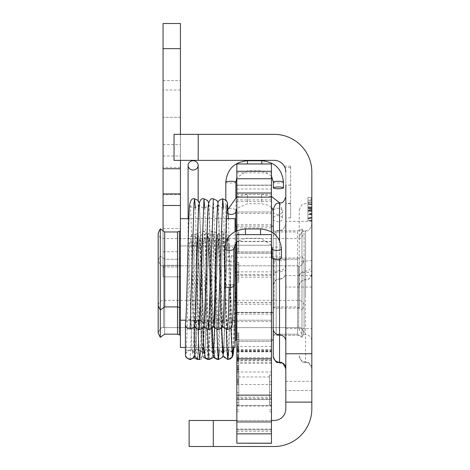 <?xml version="1.0" encoding="UTF-8"?>
<svg xmlns="http://www.w3.org/2000/svg" width="470" height="470" viewBox="0 0 470 470"><rect width="100%" height="100%" fill="white"/><g stroke="black" fill="none" stroke-linecap="round" stroke-linejoin="round"><path stroke-width="0.35" stroke-dasharray="2.35 1.76" d="M163.067 128.71L163.067 167.391L163.067 128.71M180.415 128.71L180.415 90.029L180.415 128.71M163.067 230.811L163.067 80.558L163.067 276.853L180.415 276.853L180.415 80.558L180.415 347.477L180.415 245.945L180.415 347.477L235.047 347.477L235.047 245.945L235.047 347.477L235.047 245.945L180.415 245.945L235.047 245.945L235.047 340.95L235.047 218.673M180.415 23.5L180.415 276.853L163.067 276.853L163.067 23.5M163.067 276.853L180.415 276.853L163.067 276.853M180.415 160.364L180.415 134.35L174.029 134.35L174.029 160.364L274.21 160.364A11.603 11.603 0 0 1 285.819 171.967L284.967 167.608L284.262 166.163L285.466 169.141M274.227 296.711L274.227 258.512L274.227 296.711M273.246 312.714L273.246 226.17L273.246 339.986L273.246 236.563L273.246 339.986L236.016 339.986L236.016 253.436L236.016 339.986L236.016 253.436L235.047 252.472L236.016 253.436L273.246 253.436L236.016 253.436L236.016 312.714L236.016 226.17M179.428 231.246L179.428 334.904L179.428 258.512L179.428 334.904L177.513 334.182L177.513 231.969M160.293 228.831L160.293 337.319L160.293 256.103L160.293 337.319L164.688 334.182L164.688 259.24L164.688 334.182L164.688 259.24L160.293 256.103L158.173 260.398L158.173 333.019C160.082 328.395 161.892 326.591 163.589 327.608L163.589 265.814L163.589 327.608C161.892 326.591 160.082 328.395 158.173 333.019M177.513 334.182L164.688 334.182L164.688 259.24L177.513 259.24L180.415 258.512L177.513 259.24L164.688 259.24L160.293 256.103L158.173 260.398C160.106 265.033 161.915 266.837 163.589 265.814L298.679 265.814C300.353 266.837 302.157 265.033 304.09 260.398L304.09 333.019C302.157 328.389 300.353 326.585 298.679 327.608L163.589 327.608L298.679 327.608C300.353 326.585 302.157 328.389 304.09 333.019L301.975 337.319L297.575 334.182L276.149 334.182L273.246 334.904L276.149 334.182L297.575 334.182L301.975 337.319L304.09 333.019L304.09 260.398L301.975 256.103L297.575 259.24L276.149 259.24L273.246 258.512L276.149 259.24L276.149 334.182L276.149 259.24L276.149 334.182L276.149 259.24L297.575 259.24L297.575 334.182L297.575 259.24L297.575 334.182L297.575 259.24L301.975 256.103L301.975 337.319L301.975 256.103L301.975 337.319L301.975 256.103L304.09 260.398L304.09 296.711L304.09 260.398C302.157 265.033 300.353 266.837 298.679 265.814L298.679 327.608L298.679 265.814L298.679 327.608L298.679 265.814L163.589 265.814C161.915 266.837 160.106 265.033 158.173 260.398L158.173 296.711M274.227 269.439L274.227 307.639L274.227 269.439M164.688 306.916L164.688 231.969M273.246 307.639L276.149 306.916L297.575 306.916L301.975 310.047L301.975 228.831L301.975 310.047L304.09 305.753L304.09 233.132L301.975 228.831L297.575 231.969L297.575 306.916L297.575 231.969L276.149 231.969L276.149 306.916L276.149 231.969L273.246 231.246M235.047 244.095L235.047 231.575M281.418 257.795A4.641 1.657 0 0 0 276.777 256.144A4.641 1.657 0 0 0 272.136 257.795M224.56 285.848L224.566 285.801A4.641 1.657 180 0 1 229.201 284.168A4.641 1.657 180 0 1 233.843 285.825M224.56 273.47L224.56 282.229M273.246 219.079A4.641 3.043 0 0 0 277.841 221.687A4.641 3.043 0 0 0 282.482 218.644A4.641 3.043 0 0 0 277.841 215.595A4.641 3.043 0 0 0 273.199 218.644M231.228 255.797A4.641 3.043 180 0 1 235.87 258.847A4.641 3.043 180 0 1 235.87 258.935A4.641 3.043 180 0 1 231.228 261.89A4.641 3.043 180 0 1 226.587 258.847A4.641 3.043 180 0 1 226.587 258.794A4.641 3.043 180 0 1 231.228 255.797L228.637 350.373M226.81 247.144L226.587 255.956L226.81 247.144M185.521 323.507A4.641 4.6 180 0 1 194.733 324.329A4.641 4.6 180 0 1 194.692 324.899M185.444 354.386A4.641 4.6 180 0 1 194.65 353.528A4.641 4.6 180 0 1 194.733 354.386M194.727 353.951L194.733 352.582M194.733 326.145L194.733 324.882M230.841 284.221A5.029 0.875 180 0 0 225.812 285.09A5.029 0.875 180 0 0 230.841 285.966A5.029 0.875 180 0 0 235.87 285.102A5.029 0.875 180 0 0 235.87 285.09A5.029 0.875 180 0 0 230.841 284.221L228.726 353.469L228.02 359.462L223.99 357.482L223.42 356.565M226.141 269.686L225.812 281.565L225.812 271.202C225.882 267.407 225.988 266.901 226.141 269.686M193.135 245.599A5.029 4.63 180 0 1 188.118 241.298A5.029 4.63 180 0 1 188.106 240.969A5.029 4.63 180 0 1 193.135 236.339A5.029 4.63 180 0 1 198.152 240.705A5.029 4.63 180 0 1 198.164 240.969A5.029 4.63 180 0 1 193.135 245.599M197.87 237.062L198.164 239.571L198.164 235.458L197.87 237.062M238.772 336.332L238.772 347.53L238.772 335.433L236.839 335.433L236.839 347.53L236.839 336.332L238.772 336.332M238.772 348.44L238.772 347.53L236.839 347.53L236.839 348.44L238.772 348.44M236.839 333.265L236.839 350.638L238.772 350.638L238.772 333.23L236.839 333.23L238.772 333.265L238.772 348.94L236.839 348.94L236.839 333.265M238.772 357.893L238.772 343.829L236.839 343.829L236.839 361.242L238.772 361.242L238.772 359.538L236.839 359.538L236.839 356.983L236.839 369.091L236.839 357.893L238.772 357.893M238.772 370.002L238.772 369.091L236.839 369.091L236.839 370.002L238.772 370.002M236.839 354.827L236.839 372.199L238.772 372.199L238.772 354.791L236.839 354.791L238.772 354.827L238.772 370.501L236.839 370.501L236.839 354.827M238.772 368.498L238.772 379.69L238.772 367.599L236.839 367.599L236.839 379.69L236.839 368.498L238.772 368.498M238.772 380.6L238.772 379.69L236.839 379.69L236.839 380.6L238.772 380.6M236.839 365.425L236.839 382.803L238.772 382.803L238.772 365.39L236.839 365.39L236.839 383.203L236.839 363.469L236.839 383.203L236.839 363.469L236.839 381.246L238.772 381.246L238.772 365.413L238.772 381.099L236.839 381.099L236.839 365.425L238.772 365.413L238.772 373.327L238.772 363.469L238.772 383.203L238.772 373.327L238.772 381.246L236.839 381.246L236.839 365.413L236.839 381.246L236.839 365.413L238.772 365.413L238.772 373.327L238.772 365.413L236.839 365.425M238.772 346.936L238.772 358.128L238.772 346.032L236.839 346.032L236.839 358.128L236.839 346.936L238.772 346.936M238.772 359.039L238.772 358.128L236.839 358.128L236.839 359.039L238.772 359.051L236.839 359.039M236.839 345.556L236.839 343.864L238.772 343.864L238.772 356.983L236.839 356.994L236.839 345.556L238.772 345.556M236.839 443.275L236.839 163.954M271.454 163.954L271.454 399.547L236.839 399.547L271.454 399.547L271.454 171.292L271.454 443.275M236.839 296.623L236.839 341.431L236.839 296.623M236.839 194.433L271.454 194.433M271.454 296.623L271.454 341.431L271.454 296.623M236.839 230.705L236.839 234.63M236.839 269.439L236.839 314.166L236.839 269.439M236.839 335.022L236.839 352.77L236.839 333.03L236.839 352.77L236.839 333.03L236.839 335.022L238.772 335.022L238.772 333.03L238.772 352.77L238.772 334.975L238.772 342.894L238.772 335.022L236.839 335.022M236.839 296.711L236.839 251.985L236.839 296.711M271.454 296.711L271.454 251.985L271.454 296.711M271.454 358.792L236.839 358.792M236.839 334.975L236.839 350.808L238.772 350.808L236.839 350.808L236.839 334.975L238.772 334.975L236.839 334.975L236.839 350.808L236.839 334.975L238.772 334.957M236.839 333.03L238.772 333.03L236.839 333.03M236.839 352.77L238.772 352.77L238.772 342.894L238.772 352.77L236.839 352.77M236.839 363.469L238.772 363.469L238.772 373.327L238.772 363.469L236.839 363.469M236.839 383.203L238.772 383.203L238.772 373.327L238.772 383.203L236.839 383.203M271.454 234.63L271.454 245.27L236.839 245.27L271.454 245.27L271.454 231.869M271.454 269.439L271.454 314.166L271.454 269.439M238.772 233.972L238.772 251.761L238.772 233.972L236.839 233.972L236.839 249.799L238.772 249.799L236.839 249.799L236.839 232.021L238.772 232.021L238.772 241.886L238.772 232.021L236.839 232.021L236.839 251.761L238.772 251.761L238.772 241.886L238.772 251.761L236.839 251.761L236.839 233.972L238.772 233.972M238.772 264.404L238.772 282.2L238.772 264.404L236.839 264.404L236.839 280.238L238.772 280.238L236.839 280.238L236.839 262.46L238.772 262.46L238.772 272.324L238.772 262.46L236.839 262.46L236.839 282.2L238.772 282.2L238.772 272.324L238.772 282.2L236.839 282.2L236.839 264.404L238.772 264.404M236.839 264.451L236.839 272.324L236.839 262.46L236.839 264.451L238.772 264.451L236.839 264.451M236.839 282.2L236.839 272.324L236.839 282.2M236.839 234.013L236.839 241.886L236.839 232.021L236.839 234.013L238.772 234.013L236.839 234.013M236.839 251.761L236.839 241.886L236.839 251.761M236.839 227.88L236.839 429.768L236.839 227.88L271.454 227.88L271.454 429.768L271.454 227.88M236.839 393.413L236.839 375.037L236.839 393.413M271.454 381.84L269.522 381.84L269.522 405.046L269.522 381.84L271.454 381.84L271.454 405.046L271.454 381.84M271.454 384.583L269.522 384.583L271.454 384.583M271.454 392.474L269.522 392.474L271.454 392.474M271.454 395.211L269.522 395.211L271.454 395.211M271.454 402.308L269.522 402.308L271.454 402.308M271.454 405.046L269.522 405.046L271.454 405.046M269.522 393.413L269.522 375.037L269.522 393.413M271.454 393.413L271.454 375.037L271.454 393.413M236.839 381.91L238.772 381.91L238.772 405.116L238.772 381.91L236.839 381.91L236.839 405.116L236.839 381.91M236.839 384.654L238.772 384.654L236.839 384.654M236.839 392.544L238.772 392.544L236.839 392.544M236.839 395.282L238.772 395.282L236.839 395.282M236.839 402.379L238.772 402.379L236.839 402.379M236.839 405.116L238.772 405.116L236.839 405.116M238.772 393.413L238.772 375.037L238.772 393.413M236.839 211.999L271.454 211.999L236.839 211.999M236.839 405.399L271.454 405.399L236.839 405.399M271.454 185.115L236.839 185.115L271.454 185.115M236.839 429.768L271.454 429.768L236.839 429.768M307.962 210.46L307.962 197.494L307.962 218.139L307.962 210.46L311.827 210.46L311.827 218.139L307.962 218.139L311.827 218.139L311.827 208.057L307.962 208.057L307.962 220.706L307.962 197.494L307.962 220.706L307.962 197.494L307.962 220.706L307.962 197.494L307.962 220.706L307.962 197.494L307.962 220.706L307.962 197.494L307.962 208.057L311.827 208.057L311.827 206.906L307.962 206.906L311.827 206.906L311.827 197.494L307.962 197.494L307.962 220.706L307.962 197.494L307.962 220.706L307.962 197.494L311.827 197.494L311.827 207.705L307.962 207.705L311.827 207.811L311.827 197.494L307.962 197.494L311.827 197.494L311.827 220.706L311.827 214.373L311.827 218.139L307.962 218.139L311.827 218.139L311.827 210.46L307.962 210.46M311.827 209.843L311.827 197.494L311.827 207.811L307.962 207.811L311.827 207.811L311.827 197.494L307.962 197.494L311.827 197.494L311.827 208.427L311.827 197.494L307.962 197.494L311.827 197.494L311.827 220.706L307.962 220.706L311.827 220.706L311.827 197.494L307.962 197.494L311.827 197.494L311.827 220.706L307.962 220.706L311.827 220.706L311.827 211.171L311.827 220.706L307.962 220.706L311.827 220.706L311.827 197.494L307.962 197.494L311.827 197.494L311.827 220.706L307.962 220.706L311.827 220.706L311.827 217.963L307.962 217.963L307.962 200.238L307.962 217.963L311.827 217.963L307.962 217.963L311.827 217.963L311.827 210.871L307.962 210.871L311.827 210.871L311.827 208.128L307.962 208.128L311.827 208.128L311.827 200.238L307.962 200.238L311.827 200.238L311.827 197.494L307.962 197.494L311.827 197.494L311.827 220.706L307.962 220.706L311.827 220.706L311.827 209.843L307.962 209.843M311.827 208.427L307.962 208.427L311.827 208.427M311.827 211.171L307.962 211.171L311.827 211.171M311.827 201.865L311.827 217.963L311.827 200.238L307.962 200.238L311.827 200.238L311.827 208.216L307.962 208.216L311.827 208.216L311.827 200.238L307.962 200.238L311.827 200.238L311.827 201.865L307.962 201.865M311.827 208.128L307.962 208.128L311.827 208.128M311.827 210.871L307.962 210.871L311.827 210.871M311.827 217.963L307.962 217.963L311.827 217.963M311.827 210.959L307.962 210.959L311.827 210.959M311.827 218.709L311.827 197.494L311.827 220.706L311.827 197.494L307.962 197.494L311.827 197.494L307.962 197.494L311.827 197.494L311.827 220.706L307.962 220.706L311.827 220.706L311.827 197.494L307.962 197.494L311.827 197.494L311.827 204.52L311.827 197.494L307.962 197.494L311.827 197.494L311.827 220.706L307.962 220.706L311.827 220.706L311.827 218.709L307.962 218.709M311.827 218.262L311.827 207.012L307.962 207.012L307.962 218.262L307.962 207.012L311.827 207.012L311.827 218.262L307.962 218.262M311.827 213.821L307.962 213.821M311.827 204.52L307.962 204.52L311.827 204.52M311.827 200.238L307.962 200.238L311.827 200.238M285.819 353.763L311.827 353.763L311.827 408.882A37.618 37.618 180 0 1 274.21 446.5L213.292 446.5L213.292 420.486L274.21 420.486A11.603 11.603 0 0 0 285.819 408.882L285.819 328.624L311.827 328.624L311.827 402.114L311.827 381.34L285.819 381.34L285.819 402.114L285.819 171.967L285.819 203.663L285.819 203.234L290.654 203.234L290.654 217.927L290.654 166.163L290.654 203.234M311.827 328.624L311.827 381.34M311.827 353.763L311.827 171.967A37.618 37.618 180 0 0 274.21 134.35L198.205 134.35L198.205 160.364M311.827 402.114L311.827 390.511L311.827 402.114L311.827 390.511L311.827 402.114L285.819 402.114L285.819 390.511L285.819 402.114L311.827 402.114M311.827 296.711L311.827 224.666L311.827 296.711M299.255 285.954A6.286 6.239 180 0 1 305.541 279.721A6.286 6.239 180 0 0 311.827 273.481L311.827 273.522C310.688 278.058 308.596 280.149 305.541 279.809L305.541 362.47L305.541 279.809C301.722 280.185 299.631 282.276 299.255 286.095L299.255 209.972L299.255 286.095M290.654 185.086L285.819 185.086L285.819 203.234M290.654 217.927L285.819 217.927M290.654 203.663L285.819 203.663M290.654 167.608L284.967 167.608M285.772 170.98L285.819 171.967M285.819 328.624L285.819 381.34M285.819 296.517L285.819 369.044L285.819 296.517M285.819 269.433A6.286 2.35 0 0 1 279.533 271.778L279.533 362.758C278.064 361.636 276.501 365.261 273.246 356.471L273.246 274.127A6.286 2.35 0 0 1 279.533 271.778L279.533 279.051C282.582 279.392 284.679 277.3 285.819 272.764L285.819 272.723A6.286 6.233 180 0 1 279.533 278.957L279.533 260.515A6.286 0.828 0 0 0 273.246 261.344L273.246 226.17M273.246 296.711L273.246 258.03L273.246 296.711M273.246 269.439L273.246 308.12L273.246 269.439M299.255 269.439L299.255 308.12L299.255 269.439M213.292 446.5L189.116 446.5L189.116 420.486M271.454 420.486L236.839 420.486M273.246 274.127L273.246 261.344M273.246 233.032L273.246 258.87M163.067 48.645L180.415 48.645M163.067 228.502L180.415 228.502M163.067 267.007L180.415 267.007M163.067 144.548L180.415 144.548M163.067 155.981L180.415 155.981M163.067 265.25L180.415 265.25M163.067 251.714L180.415 251.714M163.589 269.439L163.589 300.336L163.589 269.439M298.679 269.439L298.679 300.336L298.679 269.439M236.016 242.632L236.016 231.076M281.418 248.765A4.641 1.657 0 0 0 276.777 247.108A4.641 1.657 0 0 0 272.136 248.765M260.533 228.943L260.533 234.63M245.446 228.943L245.446 234.63M224.56 248.765A4.641 1.657 180 0 1 229.201 247.108A4.641 1.657 180 0 1 233.843 248.765M273.246 211.788A4.641 3.043 0 0 0 277.841 214.391A4.641 3.043 0 0 0 282.482 211.347A4.641 3.043 0 0 0 277.841 208.298A4.641 3.043 0 0 0 273.199 211.347M261.59 202.135L261.59 194.445L261.59 202.135M247.473 202.135L247.473 194.445L247.473 202.135M226.587 211.412A4.641 3.043 180 0 1 226.587 211.347A4.641 3.043 180 0 1 231.228 208.298A4.641 3.043 180 0 1 235.87 211.347M195.373 208.016L198.458 320.334M204.755 208.016L207.84 320.334M213.333 198.804L218.021 329.546M223.514 208.016L226.428 316.175L227.404 329.546M190.291 359.579L194.985 234.26L195.779 242.843L196.566 266.19L198.146 329.405M200.496 350.379L203.398 246.973L204.362 234.266L205.155 242.82L205.942 266.167L207.523 329.405M209.056 359.585L213.744 234.26L214.532 242.802L215.325 266.143L216.905 329.405M219.255 350.373L222.157 246.962L223.127 234.254L223.914 242.826L224.707 266.179L226.282 329.405M283.445 182.16A5.029 0.875 0 0 1 278.416 183.03A5.029 0.875 0 0 1 273.387 182.16M261.784 160.752L261.784 163.954M247.473 160.752L247.473 163.954M225.812 182.16A5.029 0.875 180 0 0 230.841 183.03A5.029 0.875 180 0 0 235.87 182.16M193.135 236.339L196.454 345.021L197.564 359.462M197.723 359.151L201.407 248.936L202.635 231.24L207.716 359.462C208.692 359.944 210.237 358.951 212.358 356.477C213.439 352.664 214.161 341.238 214.52 322.197C215.495 288.28 216.699 239.612 217.504 237.808C217.023 240.904 216.459 253.7 215.818 276.213C214.931 307.098 214.079 344.216 213.157 352.712C213.022 356.624 211.206 358.874 207.716 359.462M207.787 359.403L209.038 339.181L211.541 249.541L212.164 235.993L212.792 231.24L217.868 359.462L222.945 231.24L228.02 359.462L229.765 359.145M236.839 344.657L238.772 344.657M236.839 344.704L238.772 344.704M236.839 339.217L238.772 339.217M236.839 337.489L238.772 337.489M236.839 346.384L238.772 346.384M236.839 366.218L238.772 366.218M236.839 366.271L238.772 366.271M236.839 360.778L238.772 360.778M236.839 356.519L238.772 356.519M236.839 367.945L238.772 367.945M236.839 376.822L238.772 376.822M236.839 376.87L238.772 376.87M236.839 371.382L238.772 371.382M236.839 369.655L238.772 369.655M236.839 367.117L238.772 367.117M236.839 378.55L238.772 378.55M236.839 355.255L238.772 355.255M236.839 355.308L238.772 355.308M236.839 349.815L238.772 349.815M236.839 348.088L238.772 348.088M236.839 356.983L238.772 356.983M271.454 257.202L236.839 257.202M236.839 185.339L271.454 185.339M236.839 350.89L271.454 350.89M271.454 399.336L236.839 399.336M271.454 346.455L236.839 346.455M236.839 164.083L271.454 164.083M271.454 320.217L236.839 320.217L271.454 320.217M236.839 312.356L271.454 312.356L236.839 312.356M271.454 302.61L236.839 302.61M236.839 431.284L271.454 431.284M271.454 363.404L236.839 363.404M236.839 342.894L238.772 342.894L236.839 342.894M236.839 349.421L238.772 349.421L236.839 349.421M236.839 373.327L238.772 373.327L236.839 373.327M236.839 379.86L238.772 379.86L236.839 379.86M236.839 365.454L238.772 365.454L236.839 365.454M236.839 351.454L271.454 351.454M236.839 359.932L271.454 359.932M236.839 241.339L271.454 241.339M271.454 241.574L236.839 241.574M236.839 275.361L271.454 275.361M236.839 172.843L271.454 172.843M236.839 357.599L271.454 357.599M236.839 241.886L238.772 241.886L236.839 241.886M236.839 248.418L238.772 248.418L236.839 248.418M236.839 272.324L238.772 272.324L236.839 272.324M236.839 278.851L238.772 278.851L236.839 278.851M236.839 201.518L271.454 201.518M236.839 252.12L271.454 252.12M271.454 360.578L236.839 360.578M236.839 350.162L271.454 350.162M271.454 199.915L236.839 199.915M269.522 376.969L238.772 376.969M236.839 384.519L271.454 384.519M271.454 397.185L236.839 397.185M271.454 362.241L236.839 362.241M236.839 372.017L271.454 372.017M236.839 188.987L271.454 188.987M236.839 213.38L271.454 213.38M271.454 274.598L236.839 274.598M236.839 277.188L271.454 277.188M271.454 302.504L236.839 302.504M236.839 304.249L271.454 304.249M271.454 429.069L236.839 429.069M236.839 406.103L271.454 406.103M236.839 398.39L271.454 398.39M311.827 214.373L307.962 214.373L311.827 214.373M311.827 218.139L307.962 218.139L311.827 218.139M311.827 207.811L307.962 207.811L311.827 207.811M311.827 202.323L307.962 202.323L311.827 202.323M311.827 203.81L307.962 203.81L311.827 203.81M311.827 220.706L307.962 220.706L311.827 220.706M311.827 211.224L307.962 211.224M311.827 214.408L307.962 214.408M311.827 200.343L307.962 200.343M311.827 204.238L307.962 204.238M311.827 208.216L307.962 208.216M311.827 197.494L307.962 197.494L311.827 197.494M311.827 204.221L307.962 204.221M311.827 214.761L307.962 214.761M311.827 213.451L307.962 213.451M311.827 209.279L307.962 209.279M311.827 217.487L307.962 217.487M311.827 209.226L307.962 209.226M311.827 220.371L307.962 220.371M299.255 274.797A6.286 2.315 0 0 1 305.541 272.483A6.286 2.315 180 0 0 311.827 270.168M299.255 355.72A6.286 6.239 -0 0 0 305.541 361.959A6.286 6.239 180 0 1 311.827 368.192M311.827 264.845A6.286 6.239 180 0 1 305.541 271.078A6.286 6.239 -0 0 0 299.255 277.318M299.255 328.454A6.286 6.239 180 0 0 305.541 334.687A6.286 6.239 180 0 1 311.827 340.926M311.827 260.245A6.286 0.805 180 0 1 305.541 261.05A6.286 0.805 0 0 0 299.255 261.849M305.541 296.711L305.541 230.952L305.541 296.711M273.246 285.196A6.286 6.233 180 0 1 279.533 278.957L279.533 279.051C278.651 279.932 276.489 276.636 273.246 285.337M285.819 259.687A6.286 0.828 0 0 1 279.533 260.515L279.533 203.011M279.533 240.523L279.533 259.129M273.246 276.73A6.286 6.233 180 0 1 279.533 270.497A6.286 6.233 -0 0 0 285.819 264.257M311.827 287.041L285.819 287.041M311.827 275.62L285.819 275.62M180.415 90.029L163.067 90.029M180.415 167.391L163.067 167.391M180.415 117.3L163.067 117.3L180.415 117.3M180.415 194.656L163.067 194.656L180.415 194.656M163.067 80.558L180.415 80.558M180.415 334.904L179.428 334.904M236.839 339.986L271.454 339.986M231.698 347.477L222.404 347.477M222.322 347.477L213.086 347.477M212.939 347.477L203.721 347.477M203.557 347.477L185.444 347.477M158.173 269.439L158.173 305.753C158.49 302.463 160.299 300.659 163.589 300.336L298.679 300.336C301.969 300.659 303.773 302.463 304.09 305.753L304.09 233.132C301.916 237.773 300.113 239.577 298.679 238.549L163.589 238.549C160.299 238.225 158.49 236.422 158.173 233.132M236.839 312.714L271.454 312.714M236.839 226.17L271.454 226.17M226.282 218.673L216.993 218.673M216.899 218.673L207.611 218.673M207.517 218.673L198.228 218.673M198.14 218.673L188.852 218.673M232.644 320.211L223.344 320.211M223.262 320.211L213.962 320.211M213.879 320.211L204.579 320.211M204.503 320.211L195.203 320.211M195.121 320.211L185.82 320.211M271.454 245.211L260.533 238.225L245.446 238.225L236.839 241.703M279.791 203.005L282.482 211.347L282.482 218.644M271.454 196.425L261.59 194.445L247.473 194.445L236.839 196.777M271.454 207.429L268.335 205.202L261.59 203.733L247.473 203.733L236.839 208.392M235.87 258.847L235.87 226.158M226.587 258.847L226.587 255.956M226.587 248.977L226.587 211.347M194.733 324.664L194.733 324.329M203.633 323.519L199.262 202.817M203.957 325.546L203.251 317.473L199.586 204.826C202.541 209.132 205.455 209.132 208.328 204.826M204.274 323.524C207.182 319.195 210.09 319.195 213.016 323.519L208.645 202.817M213.333 325.546L208.968 204.855M208.962 204.826C211.923 209.132 214.837 209.132 217.704 204.826M213.656 323.524C216.558 319.195 219.472 319.195 222.392 323.519L218.021 202.817M222.709 325.54L218.35 204.85M218.344 204.826C221.3 209.132 224.214 209.132 227.086 204.826M225.553 242.732L224.789 273.217M198.945 204.826C199.538 208.463 189.974 208.939 190.203 204.832C190.732 208.986 191.331 225.065 192.001 253.072C192.847 286.224 193.54 320.358 194.498 325.158M228.438 218.673L231.763 323.483M231.775 323.519C228.89 319.224 225.976 319.224 223.038 323.524M235.87 258.935L233.226 347.477M226.587 258.794L223.937 347.477M223.456 353.534C222.827 349.98 232.35 349.404 232.18 353.54M230.958 327.919L227.715 237.844L223.127 234.254L219.525 235.928L217.663 247.467L214.079 353.54C217.005 349.263 219.907 349.263 222.798 353.534M202.817 327.919L199.726 238.472L198.581 235.934L194.985 234.26C191.625 233.279 189.821 237.379 189.569 246.556C188.376 270.514 186.972 351.507 185.938 353.534C188.858 349.234 191.766 349.234 194.656 353.54L194.656 353.522M212.199 327.919L209.103 238.478L207.963 235.94L204.362 234.266C201.007 233.308 199.198 237.379 198.951 246.48C197.758 270.368 196.354 351.554 195.314 353.546C198.293 349.269 201.201 349.269 204.039 353.552M202.911 327.813L201.413 272.224L200.008 240.305C202.928 244.606 205.837 244.606 208.727 240.305C208.216 244.118 207.634 258.888 206.982 284.62C206.107 316.956 205.419 350.861 204.415 355.373C204.397 357.347 202.817 358.751 199.674 359.585M221.576 327.919L218.485 238.484L217.357 235.952L213.744 234.26C210.384 233.302 208.58 237.385 208.328 246.503C207.135 270.438 205.737 351.472 204.697 353.552C207.623 349.239 210.531 349.234 213.421 353.54M212.287 327.807L210.789 272.195L209.385 240.299C212.311 244.606 215.219 244.606 218.109 240.293L213.744 355.596M194.985 355.59L195.708 347.436L199.351 240.305C196.448 244.582 193.54 244.576 190.626 240.299C191.737 242.673 193.199 332.173 194.463 350.843M226.599 255.821L223.714 349.798L223.127 355.59M226.787 251.109L227.492 240.293C224.589 244.606 221.681 244.6 218.762 240.293L221.67 327.807M271.454 175.886L261.784 170.804L247.473 170.804L236.839 177.619M235.87 285.09L235.87 197.265M222.945 231.24C219.414 232.315 217.716 233.766 217.857 235.582C216.999 241.897 216.235 259.581 215.566 288.639C214.784 319.165 213.774 351.219 213.157 352.888C213.638 349.792 214.197 337.096 214.837 314.8C215.724 283.962 216.576 246.721 217.493 238.084C217.633 234.089 219.455 231.804 222.945 231.24C226.475 232.315 228.167 233.76 228.032 235.576C228.89 241.821 229.648 259.381 230.318 288.251C231.105 318.895 232.109 351.202 232.732 352.888C229.589 348.305 226.446 348.305 223.309 352.888C223.961 351.196 225.001 316.58 225.817 285.096L225.812 281.565M225.812 271.202L225.812 199.979M198.164 240.969L198.164 239.571M198.164 235.458L198.164 200.479M188.106 240.969L188.106 218.673M193.893 357.905L191.889 349.921L188.118 241.298M202.635 231.24C203.61 230.758 205.161 231.751 207.276 234.225C208.363 238.02 209.085 249.494 209.45 268.664C210.419 302.539 211.623 351.037 212.428 352.888C209.279 348.305 206.142 348.305 203.005 352.888C203.487 349.786 204.045 337.09 204.685 314.806C205.572 283.968 206.424 246.721 207.341 238.09C207.482 234.089 209.297 231.804 212.792 231.24C213.768 230.752 215.313 231.751 217.428 234.225C218.515 238.02 219.237 249.494 219.602 268.646C220.571 302.521 221.775 351.02 222.58 352.888C219.431 348.305 216.294 348.305 213.157 352.888C216.241 348.276 219.384 348.276 222.58 352.888C222.099 349.768 221.535 337.002 220.894 314.589C220.007 283.716 219.155 246.556 218.239 238.032C218.098 234.089 216.282 231.822 212.792 231.24C209.256 232.315 207.564 233.76 207.699 235.582C206.847 241.891 206.083 259.569 205.408 288.615C204.626 319.148 203.622 351.207 203.005 352.888C206.089 348.276 209.226 348.276 212.428 352.888C211.947 349.774 211.383 337.002 210.742 314.559C209.855 283.68 209.003 246.538 208.087 238.02C207.946 234.084 206.13 231.822 202.635 231.24C199.104 232.315 197.406 233.76 197.547 235.582C196.695 241.891 195.931 259.563 195.256 288.592C194.474 319.13 193.47 351.196 192.853 352.894C195.937 348.276 199.074 348.276 202.276 352.888C201.789 349.78 201.231 336.99 200.584 314.512L198.152 240.705M203.633 357.417L202.623 355.114L197.923 237.814C201.066 242.403 204.209 242.403 207.352 237.808L203.005 352.717L201.442 357.664L198.369 359.397L199.127 359.209L202.2 356.477L204.368 322.185L205.913 267.918L207.352 237.808C204.203 242.403 201.06 242.403 197.923 237.814L202.264 352.664L203.633 357.423M217.868 359.462L217.263 359.427L217.868 359.462C221.435 358.44 223.174 356.777 223.086 354.474C224.108 348.928 224.895 313.895 225.817 281.501M213.368 356.759L212.775 355.114L208.081 237.808C211.253 242.432 214.396 242.432 217.504 237.808C214.355 242.403 211.212 242.403 208.081 237.808L212.422 352.664L213.368 356.759M223.091 355.731L218.233 237.808C221.317 242.432 224.46 242.432 227.662 237.814C227.216 240.481 226.687 251.967 226.088 272.265M233.849 347.477L235.87 285.102M236.839 341.431L271.454 341.431L236.839 341.431M236.839 251.985L271.454 251.985L236.839 251.985M236.839 321.562L271.454 321.562M236.839 271.86L271.454 271.86M236.839 351.413L271.454 351.413M236.839 314.166L271.454 314.166M236.839 224.719L271.454 224.719M236.839 359.955L271.454 359.955M269.522 409.852L271.454 409.852M269.522 411.785L271.454 411.785M269.522 375.037L271.454 375.037M236.839 409.852L238.772 409.852M236.839 411.785L238.772 411.785M236.839 375.037L238.772 375.037M236.839 349.798L271.454 349.798M236.839 351.83L271.454 351.83M284.262 166.163L290.654 166.163M299.255 258.03L273.246 258.03L299.255 258.03M299.255 335.392L273.246 335.392L299.255 335.392M299.255 230.764L273.246 230.764M299.255 308.12L273.246 308.12M305.541 362.47C306.422 363.345 308.579 360.049 311.827 368.75C308.579 360.049 306.422 363.345 305.541 362.464C304.666 361.589 302.504 364.885 299.255 356.184C302.504 364.885 304.666 361.589 305.541 362.47M305.541 230.952C306.422 230.077 308.579 233.373 311.827 224.672C308.579 233.373 306.422 230.077 305.541 230.952C304.666 231.833 302.504 228.538 299.255 237.238C302.504 228.538 304.666 231.833 305.541 230.952M299.255 209.972C302.504 201.266 304.666 204.567 305.541 203.686C306.422 202.805 308.579 206.101 311.827 197.4M279.533 230.276C278.064 231.393 276.501 227.774 273.246 236.563C276.501 227.774 278.064 231.399 279.533 230.276C280.408 229.395 282.57 232.691 285.819 223.99C282.57 232.697 280.408 229.401 279.533 230.276M279.533 362.758C281.001 363.874 282.558 360.249 285.819 369.044M311.827 390.511L285.819 390.511L311.827 390.511M311.827 221.282L285.819 221.282"/><path stroke-width="0.7" d="M180.415 23.5L163.067 23.5L180.415 23.5L180.415 134.35L198.205 134.35L174.029 134.35L174.029 160.364L198.205 160.364L198.205 134.35L274.21 134.35A37.618 37.618 0 0 1 311.827 171.967L311.827 353.763L285.819 353.763L285.819 408.882A11.603 11.603 180 0 1 274.21 420.486L271.454 420.486M188.852 218.673L180.415 218.673L180.415 160.364M163.067 23.5L163.067 230.811M163.067 193.887L180.415 193.887L163.067 193.887M180.415 334.904L179.428 334.904L179.428 231.246L177.513 231.969L177.513 334.182L164.688 334.182L160.293 337.319L160.293 228.831L158.173 233.132L158.173 305.753L160.293 310.047L164.688 306.916L164.688 231.969L160.293 228.831M271.454 339.986L273.246 339.986L273.246 312.714L271.454 312.714M231.698 347.477L235.047 347.477L235.047 244.095M180.415 218.673L180.415 347.477L185.444 347.477M235.047 231.575L235.047 218.673L226.282 218.673M281.418 248.765A4.641 1.657 0 0 1 276.777 250.416A4.641 1.657 0 0 1 272.136 248.765L272.136 257.795A4.641 1.657 0 0 0 276.777 259.452A4.641 1.657 0 0 0 281.418 257.795L281.418 248.765C280.149 236.71 273.188 230.106 260.533 228.943L260.533 234.63M229.201 287.481L228.303 318.008L227.404 329.546C230.641 328.53 232.186 327.279 232.033 325.792C232.75 321.539 233.355 308.22 233.849 285.825A4.641 1.657 180 0 1 229.201 287.481A4.641 1.657 180 0 1 224.56 285.825A4.641 1.657 180 0 1 224.56 285.801C223.984 307.991 223.479 320.569 223.038 323.524L223.038 323.501M223.514 208.016L222.709 198.804L218.021 329.546C221.264 328.53 222.804 327.279 222.651 325.792C223.403 321.133 224.043 306.546 224.566 282.029L224.56 248.765A4.641 1.657 180 0 0 229.201 250.416A4.641 1.657 180 0 0 233.843 248.765L236.839 241.703M273.246 211.788A4.641 3.043 0 0 1 273.199 211.347L273.199 218.644A4.641 3.043 0 0 0 273.246 219.079M194.692 324.899A4.641 4.6 180 0 1 190.091 328.924A4.641 4.6 180 0 1 185.521 323.507C186.619 320.17 187.976 235.076 189.187 210.842C189.41 201.936 191.208 197.923 194.568 198.81L195.373 208.016M194.733 353.981L194.733 354.386A4.641 4.6 180 0 1 185.521 355.208A4.641 4.6 180 0 1 185.444 354.386L185.444 324.329M194.733 324.664L194.727 353.951C194.692 356.906 196.343 358.786 199.674 359.585L200.496 350.379M194.733 326.151L196.507 328.647L199.262 329.546L203.951 198.804L204.755 208.016M278.416 188.746A5.029 0.875 0 0 1 273.387 187.871A5.029 0.875 0 0 1 278.416 186.995A5.029 0.875 0 0 1 283.445 187.871A5.029 0.875 0 0 1 278.416 188.746M193.135 160.763A5.029 4.63 180 0 1 198.164 165.393A5.029 4.63 180 0 1 193.135 170.022A5.029 4.63 180 0 1 188.106 165.393A5.029 4.63 180 0 1 193.135 160.763M271.454 231.869L271.454 163.954L236.839 163.954L236.839 230.705M236.839 443.198L271.454 443.275L271.454 234.63L236.839 234.63L236.839 443.198L271.454 443.198M236.839 358.792L271.454 358.792M189.116 420.486L213.292 420.486L189.116 420.486L189.116 446.5L274.21 446.5A37.618 37.618 0 0 0 311.827 408.882L311.827 402.114L285.819 402.114L311.827 402.114L311.827 353.763M285.466 169.141L285.772 170.98M285.819 353.763L285.819 185.086M236.839 420.486L213.292 420.486L213.292 446.5M285.819 171.967A11.603 11.603 180 0 0 274.21 160.364L198.205 160.364M273.246 258.87L273.246 356.471C276.501 365.261 278.064 361.642 279.533 362.758C281.037 363.886 282.564 360.255 285.819 369.044M271.454 226.17L273.246 226.17L273.246 209.297L273.246 233.032M163.067 205.49L180.415 205.49M163.067 168.742L180.415 168.742M163.067 48.645L180.415 48.645M236.839 339.986L236.016 339.986L235.047 340.95L236.016 339.986L236.016 242.632M236.016 231.076L236.016 226.17L235.047 225.201M245.446 234.63L245.446 228.943L260.533 228.943M236.839 208.392L235.87 211.347A4.641 3.043 180 0 1 231.228 214.391A4.641 3.043 180 0 1 226.587 211.412M190.091 328.924L194.01 203.387L194.568 198.81L198.187 200.508L199.262 202.817M198.458 320.334L199.262 329.546C202.429 328.683 204.009 327.267 204.004 325.293C204.973 320.704 205.643 287.711 206.483 254.74C207.17 225.853 207.781 209.215 208.328 204.826M207.84 320.334L208.645 329.546L213.333 198.804C209.967 197.911 208.175 201.93 207.946 210.86C206.741 235.264 205.331 321.38 204.274 323.524M190.091 358.986L190.291 359.579C187.013 358.616 185.427 357.159 185.527 355.203M198.146 329.405L198.91 351.519L199.674 359.585M207.523 329.405L208.292 351.537L209.056 359.585L205.337 357.758L203.633 347.277L202.911 327.813M216.905 329.405L217.669 351.525L218.438 359.579L219.255 350.373M226.282 329.405L227.051 351.507L227.815 359.579L228.637 350.373M273.387 187.871L273.387 182.16A5.029 0.875 0 0 1 278.416 181.285A5.029 0.875 0 0 1 283.445 182.16L283.445 187.871M261.784 163.954L261.784 160.752C274.926 162.021 282.147 169.159 283.445 182.16M247.473 163.954L247.473 160.752L261.784 160.752M236.839 177.619L235.87 182.16A5.029 0.875 180 0 0 230.841 181.285A5.029 0.875 180 0 0 225.812 182.16C227.116 169.159 234.336 162.021 247.473 160.752M193.893 357.905L197.564 359.462L198.369 359.397L197.564 359.462L197.723 359.151M203.633 357.423L207.787 359.403M271.454 421.937L236.839 421.937M236.839 433.857L271.454 433.857M236.839 395.153L271.454 395.153M236.839 197.13L271.454 197.13M236.839 193.005L271.454 193.005M236.839 178.735L271.454 178.735M279.533 259.129L279.533 362.241A6.286 6.233 180 0 1 273.246 356.002M285.819 368.474A6.286 6.233 -0 0 0 279.533 362.241L279.533 362.758M285.819 341.208A6.286 6.233 180 0 0 279.533 334.969A6.286 6.233 180 0 1 273.246 328.736M273.246 209.297C276.501 200.502 278.064 204.127 279.533 203.011L279.533 240.523M160.293 337.319L158.173 333.019L160.293 337.319M158.173 296.711L158.173 333.019M179.428 334.904L177.513 334.182M180.415 231.246L179.428 231.246M180.415 307.639L177.513 306.916L164.688 306.916M158.173 269.439L158.173 233.132M236.839 312.714L236.016 312.714L235.047 313.684M236.016 226.17L236.839 226.17M177.513 231.969L164.688 231.969M235.047 320.211L232.644 320.211M185.82 320.211L180.415 320.211M272.136 248.765L271.454 245.211M245.446 228.943C232.797 230.106 225.829 236.71 224.56 248.765M233.843 285.825L233.843 248.765M224.56 285.825L224.56 282.076M279.791 203.005L271.454 196.425M273.199 211.347L272.665 209.144L271.454 207.429M236.839 196.777L226.587 211.347M235.87 226.158L235.87 211.347M208.645 202.817L207.564 200.508L203.951 198.804C200.59 197.917 198.792 201.936 198.563 210.854C197.359 235.241 195.949 321.38 194.897 323.53C197.8 319.195 200.714 319.195 203.633 323.519M217.704 204.826C217.163 209.203 216.547 225.841 215.865 254.746C215.025 287.705 214.355 320.693 213.386 325.287C213.392 327.267 211.811 328.683 208.645 329.546L204.926 327.719L203.957 325.546M218.021 329.546L214.302 327.719L213.333 325.546M228.438 218.673L227.392 202.776L226.428 200.631L222.709 198.804C219.455 199.797 217.898 201.125 218.033 202.782C217.252 208.651 216.558 226.123 215.947 255.204C215.201 287.387 214.261 321.868 213.656 323.524L213.662 323.489M218.021 202.817L216.946 200.508L213.333 198.804M227.404 329.546L223.685 327.719L222.709 325.54M227.081 204.855L225.553 242.732M194.662 325.099C195.42 317.996 196.125 298.949 196.777 267.959C197.482 237.256 198.381 206.406 198.945 204.826L198.939 204.855M233.226 347.477L232.985 351.507L231.816 357.347L227.815 359.579L223.209 355.925L221.67 327.807M223.937 347.477L223.456 353.534M232.18 353.54L230.958 327.919M204.039 353.552L202.817 327.919M213.421 353.54L212.199 327.919M223.127 355.59L222.486 357.265L218.438 359.579L214.714 357.752L213.016 347.306L212.287 327.807M213.744 355.596L212.651 357.911L209.056 359.585M190.291 359.579L194.01 357.752L194.985 355.59M222.798 353.534L221.576 327.919M273.387 182.16L271.454 175.886M235.87 197.265L235.87 182.16M225.812 199.979L225.812 182.16M198.164 200.479L198.164 165.393M188.106 218.673L188.106 165.393M207.716 359.462L203.633 357.417M217.263 359.427L213.832 357.482L213.368 356.759L213.985 357.67L217.263 359.427M223.42 356.565L223.091 355.731M229.765 359.145L232.051 357.482L233.238 354.474L233.849 347.477M236.839 171.292L271.454 171.292M279.533 203.011C281.037 201.877 282.564 205.513 285.819 196.724"/></g></svg>
